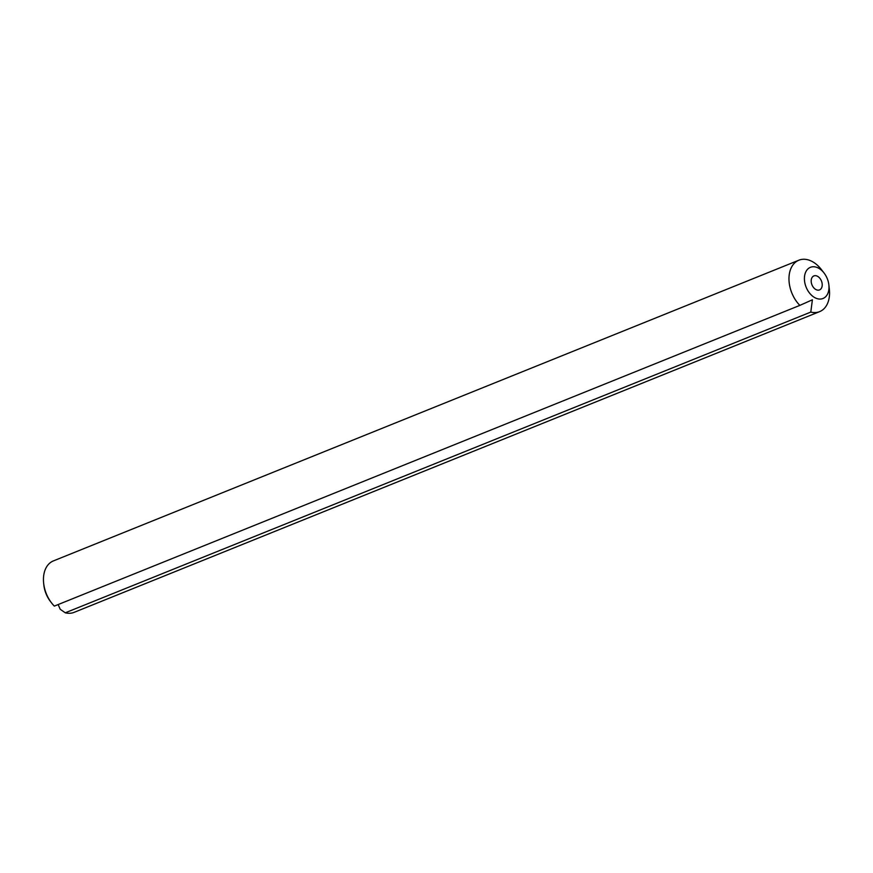 <?xml version="1.0" encoding="UTF-8"?>
<svg xmlns="http://www.w3.org/2000/svg" width="873" height="873" viewBox="0 0 873 873"><rect width="100%" height="100%" fill="white"/><g stroke="black" fill="none" stroke-linecap="round" stroke-linejoin="round"><path stroke-width="1.31" d="M817.815 276.457A7.541 5.118 68 0 0 813.876 275.923A7.541 5.118 68 0 0 811.257 282.175A7.541 5.118 68 0 0 815.589 289.367A7.541 5.118 68 0 0 819.518 289.912A7.541 5.118 68 0 0 822.148 283.66A7.541 5.118 68 0 0 817.815 276.457M814.214 297.3A16.816 11.404 68 0 0 828.881 284.991A16.816 11.404 68 0 0 824.036 272.976A16.816 11.404 68 0 0 819.19 268.524A16.816 11.404 68 0 0 804.655 275.552A16.816 11.404 68 0 0 814.214 297.3M828.881 284.991L829.35 289.334A27.729 18.802 -112 0 1 819.638 311.628A27.729 18.802 -112 0 1 810.799 312.076L812.392 299.799L799.843 305.386A27.729 18.802 -112 0 1 788.974 279.513A27.729 18.802 -112 0 1 798.893 260.198A27.729 18.802 -112 0 1 813.363 262.184A27.729 18.802 -112 0 1 821.351 269.517L824.036 272.976M798.893 260.198L53.362 560.924A27.729 18.802 68 0 0 43.65 583.219A27.729 18.802 68 0 0 51.649 603.036A27.729 18.802 68 0 0 54.322 606.102L799.843 305.386M810.799 312.076L65.279 612.802A27.729 18.802 68 0 0 74.107 612.355L819.638 311.628M51.649 603.036L50.569 601.661A23.364 15.845 -112 0 1 43.836 584.954L43.65 583.219M65.279 612.802L60.226 609.289L58.153 604.563"/></g></svg>
